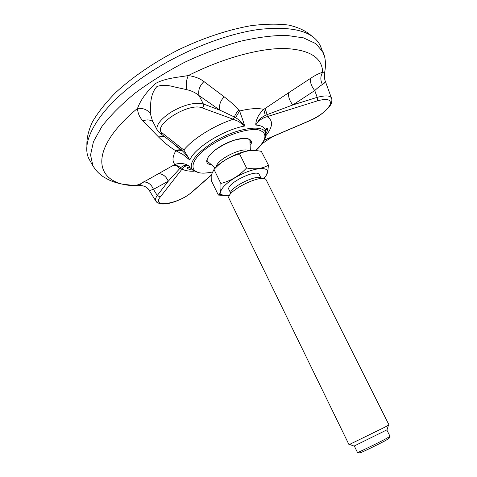 <?xml version="1.0" encoding="UTF-8"?>
<svg xmlns="http://www.w3.org/2000/svg" width="477" height="477" viewBox="0 0 477 477"><rect width="100%" height="100%" fill="white"/><g stroke="black" fill="none" stroke-linecap="round" stroke-linejoin="round"><path stroke-width="0.72" d="M265.117 108.476L267.138 114.617L265.278 115.41L263.775 109.37L288.633 92.747C288.084 96.557 289.479 100.623 292.83 104.946L267.138 114.617L267.114 116.65C262.177 117.986 258.391 120.782 255.75 125.046C255.767 122.333 256.56 119.471 258.123 116.454C258.451 115.38 262.344 110.282 263.775 109.37C257.795 107.975 249.733 108.517 239.603 111.01L235.608 117.64C239.746 120.282 240.867 121.408 244.659 126.023L244.659 126.023C223.445 129.851 194.199 148.186 189.84 160.033C186.352 155.156 185.75 154.184 182.339 150.792L181.469 150.076L183.842 149.999L189.84 160.033L182.864 154.423L174.874 150.189C169.723 147.053 164.261 142.641 158.483 136.941L143.017 120.961C139.576 117.402 137.74 113.204 137.525 108.38C140.5 100.164 146.403 91.936 155.234 83.69C164.607 78.18 178.493 77.244 188.248 75.581C194.61 76.433 199.839 78.431 203.941 81.561L224.196 96.837C230.516 101.655 235.394 106.115 238.828 110.211L239.603 111.01C240.784 114.569 243.175 120.627 244.659 126.023L238.685 121.492L233.229 119.244L234.487 117.032L219.963 110.193L203.363 103.968C203.9 105.53 203.542 106.848 202.29 107.927C188.85 101.804 150.893 126.214 162.502 133.22L160.558 133.53L159.044 132.487M142.778 185.917L139.177 185.821L140.62 183.776L174.809 164.493C179.233 162.836 185.231 163.104 189.208 166.187C186.245 165.346 183.854 166.306 182.053 169.079L179.853 168.47L168.25 181.224L157.255 195.475L160.248 197.049C150.804 208.509 179.453 203.691 191.682 192.213L192.505 191.688M288.633 92.747L310.718 78.264C315.327 75.205 319.304 73.214 322.649 72.301L324.473 73.321L324.247 75.956M90.463 161.518L89.396 159.646C78.717 141.377 100.88 104.344 149.408 72.802C183.168 50.657 225.633 34.016 258.719 29.461C292.556 25.8 313.061 31.166 320.234 45.559L321.075 47.545M250.02 140.614L249.888 140.059M207.197 161.154L207.561 161.602M309.668 120.747L309.931 120.526C320.18 115.792 326.912 110.527 330.126 104.731C331.581 99.496 327.395 98.184 317.575 100.808L317.187 97.344C325.833 95.15 330.621 95.489 331.551 98.369L331.837 99.449M331.563 98.393L325.147 80.78C325.368 82.104 324.461 83.362 322.428 84.548C320.371 85.675 317.813 87.679 314.754 90.558L317.187 97.344L292.83 104.946L314.754 90.558C311.272 86.2 309.925 82.104 310.718 78.264M325.016 80.434L324.408 78.103L324.467 73.321C326.196 65.271 325.576 57.234 322.995 52.118L315.816 43.634L303.497 37.862L286.236 35.346C272.445 35.393 256.876 37.433 239.532 41.469C221.531 46.657 203.303 53.567 184.843 62.195C166.777 71.616 150.219 81.901 135.164 93.051C121.42 104.38 110.342 115.506 101.929 126.435L93.444 141.675L90.552 154.965L92.932 165.829L95.764 170.062M203.941 81.561C199.577 85.866 197.931 90.547 199.016 95.591C195.552 92.675 191.45 90.702 186.716 89.664L174.242 86.88C167.075 84.888 161.28 84.799 156.867 86.617C153.475 90.272 151.442 95.531 150.768 102.4L150.291 113.425L152.413 120.729M152.246 120.407L157.404 130.43C155.103 125.821 161.357 118.141 172.149 111.499C184.521 104.582 194.926 102.072 203.363 103.968L199.016 95.591L219.963 110.193C218.8 105.417 220.213 100.963 224.196 96.837M156.212 201.622L155.818 201.05C155.055 199.881 155.538 198.027 157.255 195.475L153.451 189.339L149.349 190.585M235.608 117.64L234.487 117.032L235.012 115.428L236.783 112.351L238.828 110.211M265.242 137.931L265.546 132.88C263.59 123.68 235.054 128.391 212.766 142.51C195.874 153.672 188.946 162.585 191.981 169.24L190.043 167.713L189.208 166.187C185.422 164.994 184.438 164.887 180.843 167.51L179.853 168.47L176.967 166.139L173.807 165.048M331.551 98.369C332.052 99.031 331.998 100.552 331.396 102.925C332.135 104.195 323.37 115.201 309.895 120.651L264.318 140.19M265.278 115.41C261.831 117.354 259.917 118.648 259.536 119.304L255.75 125.046C261.372 125.445 264.622 127.234 265.51 130.412L265.546 132.88C266.22 135.593 265.397 138.741 263.077 142.337C260.305 146.111 257.818 148.86 255.618 150.577M322.428 84.548C320.246 80.261 320.317 76.177 322.649 72.301C322.291 57.496 309.478 49.554 284.209 48.463C259.053 48.302 222.431 58.307 188.248 75.581C186.316 79.963 185.803 84.656 186.716 89.664M152.896 121.671L152.652 121.474C149.772 119.596 146.558 119.423 143.017 120.961M158.483 136.941L164.052 136.249M89.396 159.646L92.932 165.829C95.877 170.581 99.353 174.236 103.348 176.788C109.627 180.521 111.087 180.795 111.755 181.123C112.405 181.349 113.77 182.119 120.955 183.931L135.218 185.696C94.5 185.094 86.146 150.953 137.525 108.38C143.082 107.987 147.339 109.668 150.291 113.425M182.333 150.792L179.155 150.177L175.804 150.827C172.435 156.671 172.108 161.226 174.809 164.493L180.849 167.505M181.469 150.076L180.55 149.718L174.874 150.189M158.406 173.545C162.979 173.926 166.258 176.484 168.25 181.224L153.451 189.339C151.477 184.539 148.174 182.053 143.541 181.88M149.48 190.585C147.524 187.425 144.591 185.786 140.685 185.672L135.218 185.696L140.405 183.955M86.969 146.683C86.409 139.439 88.179 131.27 92.282 122.172C97.779 112.667 105.608 102.77 115.762 92.49C132.505 77.041 154.351 62.117 178.672 49.697C203.303 37.921 228.429 29.634 250.872 25.71C265.206 23.892 277.823 23.683 288.716 25.09C298.429 27.356 305.995 30.91 311.409 35.757M216.403 166.729C216.421 159.604 243.049 146.445 248.72 150.762M386.871 430.045L390.037 436.377L385.738 438.858C377.796 443.079 360.749 451.361 358.06 452.315L357.47 452.47L354.363 446.114M389.059 438.351L385.452 440.593C378.124 444.504 362.425 452.124 359.908 452.995L359.634 452.894M383.675 427.774L349.009 444.683L228.835 198.068C226.42 190.985 261.903 173.443 266.065 179.668L388.988 424.924L383.675 427.774M387.038 429.789L354.059 446.09M230.433 193.924C228.459 187.86 258.188 173.169 261.801 178.416M220.845 183.46C221.233 189.321 220.612 193.024 218.991 194.556L218.341 195.069L211.752 181.487L211.854 173.801L214.018 169.454L220.845 183.46C230.677 181.01 239.245 175.852 246.561 167.987L239.573 153.922C229.658 156.504 221.137 161.685 214.018 169.454M239.573 153.922C245.727 150.464 252.983 149.611 261.336 151.37L268.438 165.108C262.672 168.685 255.38 169.645 246.561 167.987M265.814 175.995L267.794 171.69L268.438 165.108M226.515 195.642L218.341 195.069M213.94 169.52C219.647 161.292 240.235 150.768 251.14 150.523M229.544 195.415C225.955 195.886 223.391 195.618 221.853 194.604C217.202 191.694 226.295 181.725 240.48 174.767C254.629 167.725 268.068 166.556 267.555 172.018C267.424 173.855 266.083 176.055 263.531 178.625M230.528 192.821L228.99 189.667C225.132 183.985 257.127 168.172 259.297 174.683L260.865 177.826M265.564 130.126L267.478 128.76M255.517 150.571C266.816 139.946 267.937 133.077 258.874 129.953C249.489 127.86 229.449 133.763 213.648 143.553C185.553 160.499 187.121 177.867 212.319 171.976M210.548 164.738L208.884 164.201C202.248 161.441 211.693 149.921 226.897 142.999C242.066 135.939 254.635 137.281 250.693 144.895M212.289 172.054C206.857 173.145 202.314 173.366 198.647 172.722L191.981 169.24L196.178 172.066M265.623 133.208L265.51 130.412C266.154 128.349 266.786 127.747 267.412 128.599C268.044 128.999 267.508 130.781 265.796 133.942M192.672 170.08C189.87 169.776 188.123 169.12 187.449 168.119C187.151 167.105 188.016 166.968 190.043 167.713L192.195 169.496M262.177 143.625L272.379 136.738M324.634 56.9L320.234 45.559M208.777 163.021L207.358 161.554L207.042 160.01M249.072 139.236L250.109 140.429L250.407 142.45M264.389 140.047L309.931 120.526M317.575 100.808L267.114 116.65C273.381 120.52 272.933 126.912 265.778 135.82M162.502 133.22L183.842 149.999C192.941 138.735 213.899 125.588 233.229 119.244L202.29 107.927M191.682 192.213L211.746 174.6M160.248 197.049L182.053 169.079C184.951 170.683 188.993 171.392 194.175 171.207M192.303 169.669L191.647 169.949M207.358 161.554L207.018 160.445L207.34 158.787C208.169 156.832 210.321 154.262 213.791 151.078C219.348 146.916 225.895 143.368 233.426 140.441C240.921 138.551 245.864 138.02 248.249 138.849L250.109 140.429M140.685 185.672C143.965 185.487 146.862 187.145 149.373 190.633L155.83 201.067C157.201 202.23 155.615 202.618 161.703 203.971C170.987 204.538 184.355 198.533 191.963 192.159M182.029 150.279L160.564 133.53L157.404 130.43M182.226 150.69L182.011 150.273M211.722 174.82L191.975 192.153M152.223 120.365L152.98 121.832M180.64 149.742L182.286 150.768M172.901 143.315L180.55 149.712M140.62 183.776L139.803 185.237L140.643 185.672M207.179 161.107L215.24 167.94M250.389 150.571L249.859 140.017M388.976 438.631L389.554 436.747M359.908 452.995L358.06 452.315M386.978 429.986L388.427 425.281M354.256 446.162L349.635 444.451M267.555 172.018L267.794 171.696M221.853 194.604L218.991 194.556"/></g></svg>
